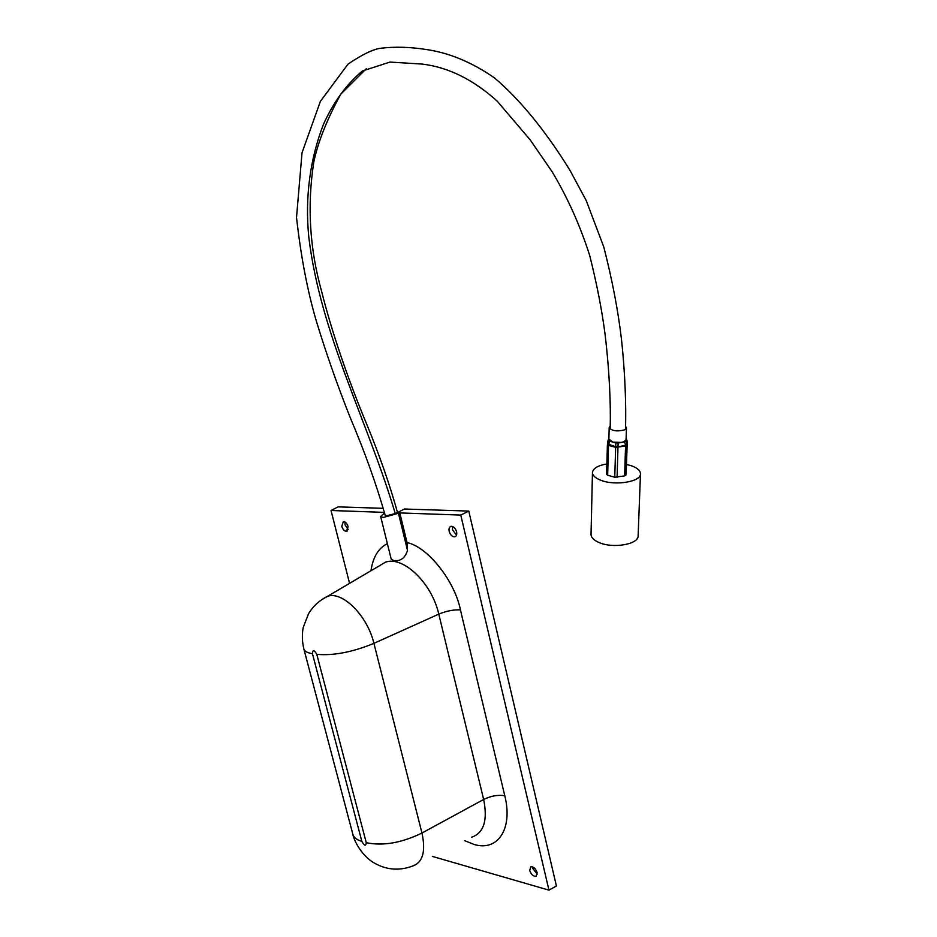 <?xml version="1.0" encoding="UTF-8"?>
<svg xmlns="http://www.w3.org/2000/svg" width="937" height="937" viewBox="0 0 937 937"><rect width="100%" height="100%" fill="white"/><g stroke="black" fill="none" stroke-linecap="round" stroke-linejoin="round"><path stroke-width="1.41" d="M529.71 870.52L530.752 866.842C533.504 866.573 535.636 868.494 537.147 872.605L536.116 876.271C533.364 876.54 531.232 874.631 529.71 870.52M532.603 866.901L532.766 868.482L537.311 874.162M449.186 531.396C448.659 528.538 449.303 526.84 451.13 526.313C453.625 526.371 455.441 528.187 456.588 531.759C457.115 534.605 456.471 536.304 454.656 536.831C452.161 536.784 450.334 534.98 449.186 531.396M452.618 526.5L452.548 529.873L456.53 535.109M341.782 526.289L343.329 521.581C345.425 521.675 347.006 523.35 348.072 526.594L346.538 531.302C344.441 531.209 342.848 529.534 341.782 526.289M344.968 521.979L345.062 524.896L348.177 529.499M385.06 514.823L386.548 515.783L395.625 513.476L404.433 509.014L468.781 511.087L556.414 885.98L548.965 890.15L460.781 515.081L399.818 512.926L383.221 517.458L380.633 516.416L384.557 512.984M399.818 512.926L407.068 542.628L407.501 550.3C405.217 557.96 400.673 561.392 393.88 560.584L391.233 559.26L380.656 516.498M384.393 512.375L331.03 510.501L338.105 506.882L383.256 508.334M331.03 510.501L349.583 583.341M432.332 856.406L548.965 890.15M468.781 511.087L460.781 515.081M626.478 464.424L631.831 465.912C637.535 468.067 640.416 470.702 640.475 473.817L638.12 535.823C638.706 544.315 613.091 548.801 599.13 542.558C593.8 540.262 591.095 537.533 591.024 534.348L592.465 472.541C593.027 468.395 597.829 465.525 606.883 463.92M640.475 473.817C641.095 481.794 614.988 486.069 600.746 480.224C595.3 478.081 592.535 475.516 592.465 472.541M626.244 471.627L627.064 440.999M627.24 441.877L626.244 471.686L625.869 475.129L624.616 475.902L625.588 445.415L626.806 444.688L627.169 441.35L626.127 437.966M625.553 426.335L626.466 427.869L626.068 439.687L624.042 441.667L621.418 442.44L612.786 442.1L608.874 439.031M626.466 427.869L624.429 429.931C616.745 431.734 611.662 430.915 609.191 427.471L610.233 425.937M608.043 440.425L607.527 443.939L615.726 446.715L615.878 442.943L609.706 441.257L608.546 444.747L607.644 475.2L606.59 474.368L607.41 444.606M615.878 442.943L618.151 443.037L617.987 446.797L625.588 445.415L624.686 441.842L618.151 443.037M608.886 438.094L607.457 444.15L608.863 439.102M608.675 440.46L609.706 441.257M626.221 438.258L626.876 445.286L625.869 475.129M624.686 441.842L625.904 441.116M624.616 475.902L614.754 477.238L607.644 475.2M614.754 477.238L615.656 447.336L615.726 446.715L617.987 446.797L617.085 477.331M608.886 438.071L607.867 441.198M606.59 474.368L607.457 444.15L608.23 445.286L615.656 447.336L625.611 446.035L626.876 445.286L627.24 441.948L626.221 438.165M504.785 795.747C498.039 794.635 490.988 795.876 483.656 799.46L438.785 614.122C446.457 610.947 453.684 609.542 460.442 609.905L504.785 795.747C513.171 829.022 497.652 851.674 474.122 844.471L464.611 840.653M398.518 513.581L407.501 550.3M366.262 842.691C365.875 846.369 364.399 845.935 361.858 841.391L312.443 653.698C312.735 649.552 314.188 649.774 316.8 654.354L366.262 842.691C382.999 846.158 401.575 842.937 421.966 833.028C425.937 851.51 422.786 862.532 412.514 866.081C398.483 871.246 385.13 869.852 372.434 861.923C360.136 853.642 353.729 839.505 352.874 834.398M316.8 654.354C333.49 655.806 352.535 652.14 373.922 643.356L421.966 833.028L483.656 799.46C487.849 820.332 483.855 832.911 471.674 837.209M303.881 649.072L352.804 834.106C353.647 837.385 356.657 839.821 361.858 841.391M321.461 599.856L327.692 596.237C319.634 600.195 313.274 605.981 308.613 613.594L303.237 627.357C301.913 634.15 302.112 641.318 303.822 648.872C304.42 651.262 307.301 652.866 312.443 653.698M378.033 566.58L327.692 596.237C342.673 591.06 367.491 615.878 373.922 643.356L438.785 614.122C431.91 583.154 403.273 555.77 385.587 562.13L378.935 566.042M370.923 570.762C373.008 557.035 378.489 548.004 387.368 543.647M407.068 542.628C427.366 546.622 454.691 580.647 460.442 609.905M610.151 429.052C610.877 406.072 609.647 372.75 605.056 334.216C601.894 309.772 596.775 283.501 589.678 255.403C580.12 225.512 567.588 197.602 552.08 171.67L530.131 139.8L497.114 101.067C473.197 79.516 448.202 67.195 422.118 64.067L389.956 62.076L362.432 70.966C346.69 84.061 333.713 101.793 323.523 124.164C310.135 158.74 304.83 196.957 308.8 237.155C320.677 334.814 367.55 420.326 395.297 513.64M347.334 530.963L346.538 531.302M455.687 536.362L454.656 536.831M625.459 429.369C626.314 406.799 625.061 371.731 621.454 339.229C618.174 310.955 612.306 280.245 603.826 247.11L586.304 200.752L570.001 170.37C545.662 131.004 520.597 100.259 494.806 78.146C472.236 62.381 449.315 52.823 426.054 49.474C409.867 46.967 394.735 46.569 380.633 48.255C372.961 49.274 362.08 54.569 348.002 64.149L320.384 101.36L302.019 152.778L296.525 217.478C300.894 256.469 307.477 290.915 316.261 320.829C326.158 353.261 337.461 385.494 350.18 417.504C364.704 451.716 376.393 484.37 385.236 515.479M366.332 68.682L340.763 94.18C327.06 119.28 318.076 141.815 313.836 161.773C307.02 205.367 309.608 248.539 321.602 291.29C331.616 331.37 348.283 380.199 366.648 424.039C379.333 454.738 389.628 484.23 397.522 512.516M608.863 439.172L609.191 427.471"/></g></svg>
